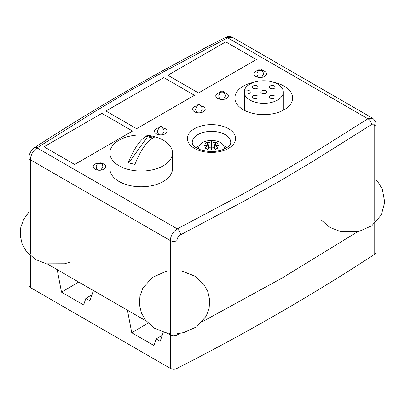 <?xml version="1.0" encoding="UTF-8"?>
<svg xmlns="http://www.w3.org/2000/svg" width="405" height="405" viewBox="0 0 405 405"><rect width="100%" height="100%" fill="white"/><g stroke="black" fill="none" stroke-linecap="round" stroke-linejoin="round"><path stroke-width="0.61" d="M148.048 323.139L131.762 332.733L127.433 310.184L93.383 290.522L89.951 300.733L85.855 298.369L83.643 304.955L61.509 292.172L57.181 269.624L47.603 264.095L146.104 320.962M163.306 332.065L160.208 341.293L156.107 338.929L153.895 345.516L131.762 332.733M78.697 282.047L61.509 292.172M172.864 335.699L170.292 334.925L166.779 332.9L170.292 334.925L170.292 240.565A4.814 2.779 -0 0 0 176.929 240.661C177.142 238.155 178.337 236.226 180.503 234.865A4.814 2.638 -117.6 0 0 177.274 228.871C173.041 231.65 170.718 235.553 170.292 240.565L30.36 159.778C30.76 154.75 32.972 150.787 36.997 147.886A4.814 2.916 -122.5 0 0 34.41 147.754L31.539 150.473C29.676 153.298 28.811 155.743 28.947 157.813A4.814 2.779 0 0 0 30.36 159.778L30.36 254.137M375.997 222.168L375.997 252.366L374.752 254.229C312.943 294.683 246.999 332.758 176.929 368.444L176.929 335.021L180.367 333.224L176.929 335.021L174.297 335.72M357.443 231.837L282.123 278.027L202.399 321.681L282.123 278.027L357.443 231.837M176.929 368.444C174.671 369.421 172.459 369.39 170.292 368.347L30.36 287.555L28.947 285.591L28.947 254.411M162.208 335.33L156.107 338.929M91.955 294.774L85.855 298.369M256.406 59.535L198.521 92.958L167.878 75.264L225.762 41.847L256.406 59.535L198.521 92.958L167.878 75.264L225.762 41.847L256.406 59.535M194.471 95.296L136.586 128.714L105.943 111.021L163.828 77.603L194.471 95.296L136.586 128.714L105.943 111.021L163.828 77.603L194.471 95.296M132.536 131.053L74.652 164.47L44.008 146.782L101.893 113.359L132.536 131.053L74.652 164.47L44.008 146.782L101.893 113.359L132.536 131.053M224.086 149.151A12.793 7.386 0 0 0 224.264 147.385A12.793 7.386 0 0 0 220.543 142.616A12.793 7.386 0 0 0 206.965 140.93A12.793 7.386 0 0 0 198.728 147.385A12.793 7.386 0 0 0 198.906 149.151M211.871 143.289L211.871 146.676A24.067 1.711 92.9 0 0 211.496 149.911A24.067 1.711 -92.9 0 0 211.121 146.676A24.006 13.861 120 0 0 207.664 149.485A22.969 13.259 -120 0 0 206.388 148.691A22.969 13.259 -120 0 0 205.112 148.007A24.006 13.861 -60 0 1 208.565 145.198A24.067 19.577 -171.4 0 0 204.272 145.739A24.067 19.577 -8.6 0 1 208.565 144.767A24.006 13.861 -120 0 0 205.112 143.588A22.969 13.259 -60 0 1 207.664 142.109A24.006 13.861 60 0 1 211.121 143.289A24.067 1.711 -87.1 0 1 211.496 141.568A24.067 1.711 87.1 0 1 211.871 143.289A24.006 13.861 -60 0 1 215.328 142.109A22.969 13.259 60 0 1 216.604 142.793A22.969 13.259 60 0 1 217.88 143.588A24.006 13.861 120 0 0 214.422 144.767A24.067 19.577 8.6 0 1 218.72 145.739A24.067 19.577 171.4 0 0 214.422 145.198L214.422 144.767M208.565 148.665L208.565 144.767M211.121 146.676L211.121 143.289M211.147 146.888L211.496 141.568M211.496 144.595L211.845 146.888M211.815 147.106L211.177 147.106M211.871 146.676A24.006 13.861 -120 0 1 215.328 149.485A22.969 13.259 120 0 1 217.88 148.007A24.006 13.861 60 0 0 214.422 145.198L214.422 148.665M211.496 149.911L211.496 147.293M214.422 147.177L213.779 148.119M215.328 142.109L215.328 144.377M207.664 144.377L207.664 142.109M209.203 148.124L208.565 147.187M261.205 69.346A1.443 0.835 180 0 1 260.562 70.743A1.443 0.835 180 0 1 258.79 69.721A1.443 0.835 180 0 1 261.205 69.346M264.612 71.31A6.262 3.615 0 0 0 261.691 70.359A6.262 3.615 180 0 1 266.444 73.867A6.262 3.615 0 0 0 264.612 71.31M258.679 70.359A6.262 3.615 0 0 0 253.925 73.867A6.262 3.615 0 0 0 260.187 77.482A6.262 3.615 0 0 0 266.444 73.867A6.262 3.615 180 0 1 262.582 77.208A6.262 3.615 180 0 1 255.757 76.424A6.262 3.615 180 0 1 253.925 73.867A6.262 3.615 180 0 1 258.679 70.359M221.029 92.543A1.443 0.835 180 0 1 221.677 91.145A1.443 0.835 180 0 1 223.444 92.168A1.443 0.835 180 0 1 221.029 92.543M217.622 98.44A6.262 3.615 0 0 0 224.446 99.225A6.262 3.615 0 0 0 228.309 95.884A6.262 3.615 0 0 0 223.555 92.375A6.262 3.615 180 0 1 228.309 95.884A6.262 3.615 180 0 1 224.446 99.225A6.262 3.615 180 0 1 217.622 98.44A6.262 3.615 180 0 1 215.789 95.884A6.262 3.615 0 0 0 217.622 98.44M220.543 92.375A6.262 3.615 0 0 0 215.789 95.884A6.262 3.615 180 0 1 220.543 92.375M197.908 105.892A1.443 0.835 180 0 1 198.556 104.495A1.443 0.835 180 0 1 200.328 105.518A1.443 0.835 180 0 1 197.908 105.892M194.506 111.79A6.262 3.615 0 0 0 201.326 112.57A6.262 3.615 0 0 0 205.193 109.234A6.262 3.615 0 0 0 200.44 105.725A6.262 3.615 180 0 1 205.193 109.234A6.262 3.615 180 0 1 201.326 112.57A6.262 3.615 180 0 1 194.506 111.79A6.262 3.615 180 0 1 192.674 109.234A6.262 3.615 0 0 0 194.506 111.79M197.427 105.725A6.262 3.615 0 0 0 192.674 109.234A6.262 3.615 180 0 1 197.427 105.725M159.773 127.909A1.443 0.835 180 0 1 160.421 126.512A1.443 0.835 180 0 1 162.192 127.534A1.443 0.835 180 0 1 159.773 127.909M156.37 133.807A6.262 3.615 0 0 0 163.19 134.592A6.262 3.615 0 0 0 167.057 131.25A6.262 3.615 0 0 0 162.304 127.742A6.262 3.615 180 0 1 167.057 131.25A6.262 3.615 180 0 1 163.19 134.592A6.262 3.615 180 0 1 156.37 133.807A6.262 3.615 180 0 1 154.538 131.25A6.262 3.615 0 0 0 156.37 133.807M159.292 127.742A6.262 3.615 0 0 0 154.538 131.25A6.262 3.615 180 0 1 159.292 127.742M98.45 163.311A1.443 0.835 180 0 1 99.098 161.919A1.443 0.835 180 0 1 100.87 162.937A1.443 0.835 180 0 1 98.45 163.311M95.048 169.209A6.262 3.615 0 0 0 101.868 169.994A6.262 3.615 0 0 0 105.735 166.652A6.262 3.615 0 0 0 100.982 163.144A6.262 3.615 180 0 1 105.735 166.652A6.262 3.615 180 0 1 101.868 169.994A6.262 3.615 180 0 1 95.048 169.209A6.262 3.615 180 0 1 93.216 166.652A6.262 3.615 0 0 0 95.048 169.209M97.969 163.144A6.262 3.615 0 0 0 93.216 166.652A6.262 3.615 180 0 1 97.969 163.144M176.929 240.661L176.929 335.021C174.671 336.003 172.459 335.973 170.292 334.925L170.292 368.347M226.937 147.623A19.263 11.122 0 0 0 223.732 145.684M199.26 145.684A19.263 11.122 0 0 0 196.05 147.623M273.416 82.23A28.892 16.681 180 0 1 292.653 97.949A28.892 16.681 180 0 1 274.818 113.359A28.892 16.681 180 0 1 243.329 109.745A28.892 16.681 180 0 1 234.87 97.949A28.892 16.681 180 0 1 254.102 82.23M374.752 220.811L374.752 126.451C374.554 124.183 373.476 123.56 371.517 124.583L312.68 161.514L279.085 181.496L244.478 200.89L180.503 234.865M232.607 37.392C230.44 36.187 228.055 36.212 225.443 37.462A4.814 2.638 62.4 0 1 227.676 37.797L232.607 37.392L372.641 118.24L367.948 118.786A4.814 2.916 57.5 0 1 371.517 124.583M244.488 110.378L244.488 93.995L246.908 93.995A3.372 1.944 0 0 0 250.275 92.051A3.372 1.944 0 0 0 246.908 90.107L244.488 90.107A19.567 11.294 180 0 1 265.452 80.797A19.567 11.294 180 0 1 283.328 92.051A19.567 11.294 180 0 1 265.452 103.305A19.567 11.294 180 0 1 244.488 93.995L244.488 90.107M269.381 87.136A2.891 1.666 0 0 0 272.271 88.801A2.891 1.666 0 0 0 275.157 87.136A2.891 1.666 0 0 0 272.271 85.465A2.891 1.666 0 0 0 269.381 87.136M269.386 96.967A2.891 1.666 0 0 0 272.276 98.633A2.891 1.666 0 0 0 275.162 96.967A2.891 1.666 0 0 0 272.276 95.296A2.891 1.666 0 0 0 269.386 96.967M252.361 96.967A2.891 1.666 0 0 0 255.246 98.633A2.891 1.666 0 0 0 258.137 96.967A2.891 1.666 0 0 0 255.246 95.296A2.891 1.666 0 0 0 252.361 96.967M260.871 92.051A2.891 1.666 0 0 0 263.761 93.722A2.891 1.666 0 0 0 266.652 92.051A2.891 1.666 0 0 0 263.761 90.386A2.891 1.666 0 0 0 260.871 92.051M252.361 87.136A2.891 1.666 0 0 0 255.251 88.801A2.891 1.666 0 0 0 258.142 87.136A2.891 1.666 0 0 0 255.251 85.465A2.891 1.666 0 0 0 252.361 87.136M147.511 135.908A49.607 37.427 35.6 0 1 154.183 137.503A55.561 17.344 103.4 0 0 134.855 164.476A49.607 37.427 -144.4 0 0 128.182 162.881A55.561 17.344 -76.6 0 1 147.511 135.908L147.511 136.743L128.709 162.977M152.872 138.024L147.511 136.743M153.151 136.293A31.301 18.068 0 0 0 109.887 152.994A31.301 18.068 0 0 0 141.183 171.062A31.301 18.068 0 0 0 172.484 152.994A31.301 18.068 0 0 0 153.151 136.293M109.887 152.994L109.887 168.718A31.301 18.068 0 0 0 141.183 186.791A31.301 18.068 0 0 0 172.484 168.718L172.484 152.994M30.36 287.555L30.36 255.752M374.752 254.229L374.752 223.363M192.233 142.474A19.263 11.122 180 0 1 211.496 131.357A19.263 11.122 180 0 1 230.759 142.474C230.577 142.803 231.614 144.423 226.111 148.134C219.51 151.607 211.8 152.407 202.986 150.533C199.69 149.658 197.093 148.488 195.2 147.02C193.134 145.334 192.147 143.815 192.233 142.474M228.521 148.372A24.077 13.902 0 0 0 217.728 125.115A24.077 13.902 0 0 0 188.239 142.14A24.077 13.902 0 0 0 228.521 148.372M177.274 228.871L36.997 147.886L95.762 110.995L129.266 91.069L163.777 71.725L227.676 37.797L367.948 118.786L309.182 155.672L275.678 175.598L241.167 194.942L177.274 228.871M374.752 126.451A4.814 2.779 -0 0 0 375.997 124.583C376.27 122.518 375.151 120.401 372.641 118.24M246.908 93.995L246.908 90.107M224.264 147.385L224.436 148.994M198.728 147.385L198.551 148.994M258.679 77.375L257.428 76.079L256.816 73.923L258.253 70.678L258.851 70.257M261.519 70.257L262.916 71.609L263.559 73.887L261.691 77.375M223.383 92.274L224.81 93.671L225.423 95.833L223.555 99.392M220.543 99.392L219.318 98.147L218.68 95.869L220.077 92.73L220.72 92.274M200.262 105.624L201.69 107.021L202.303 109.178L200.44 112.742M197.427 112.742L196.202 111.491L195.559 109.213L196.957 106.075L197.599 105.624M162.132 127.641L163.554 129.038L164.167 131.195L162.304 134.759M159.292 134.759L158.066 133.508L157.423 131.23L158.821 128.091L159.464 127.641M100.805 163.043L102.232 164.44L102.845 166.602L100.982 170.161M97.969 170.161L96.744 168.915L96.101 166.637L97.499 163.498L98.142 163.043M166.237 332.788L170.292 333.416L165.549 332.642L154.366 328.151L145.43 320.102M182.868 271.436L194.365 275.851L203.573 283.986L207.719 291.332L209.653 299.553L209.167 307.987L206.327 315.94L196.83 326.759L183.657 332.616L176.929 333.568L183.465 332.662L196.627 326.906L206.18 316.209L209.107 308.291L209.679 299.867L207.836 291.63L203.766 284.244L194.805 276.114L182.255 271.315M166.85 271.315L165.448 271.608L152.27 277.466L142.778 288.289L139.933 296.237L139.452 304.671L141.385 312.893L145.532 320.239M321.125 219.93L329.847 227.392L340.549 231.594L358.648 231.579L371.82 225.737L381.318 214.928L384.75 202.308L382.386 189.444M382.249 189.13L378.609 182.979L375.997 179.972M28.907 212.255L25.788 215.956M28.608 212.559L23.677 219.353L20.792 227.286L20.265 235.715L22.153 243.947L26.264 251.308L35.24 259.377L46.474 263.858L64.633 263.782L69.625 262.263M28.947 252.173L28.947 157.813M225.443 37.462C157.849 71.958 94.168 108.722 34.41 147.754M375.997 218.943L375.997 124.583M283.328 110.221L283.328 92.051"/></g></svg>
